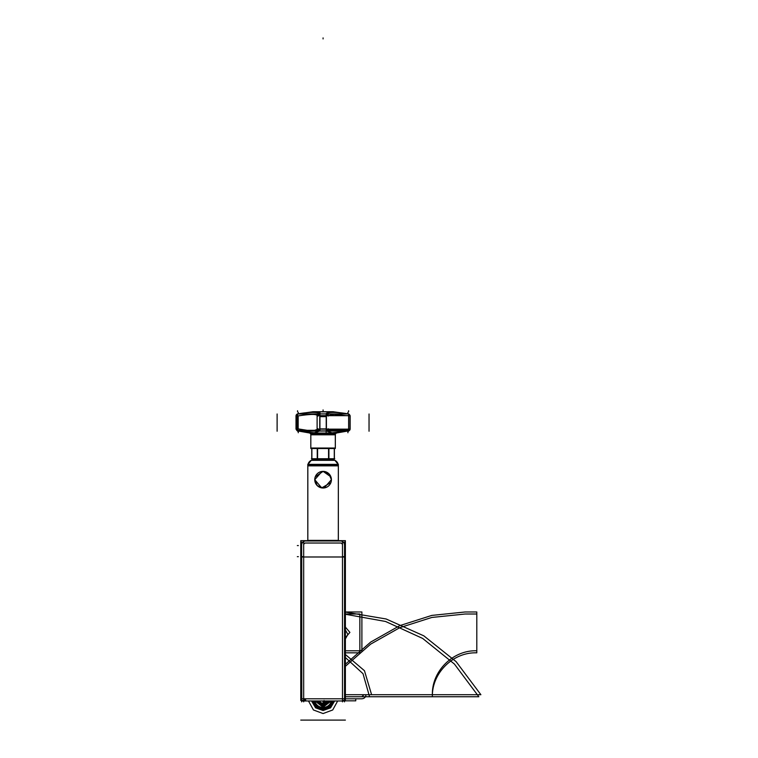 <?xml version="1.0" encoding="UTF-8"?>
<svg xmlns="http://www.w3.org/2000/svg" width="758" height="758" viewBox="0 0 758 758"><rect width="100%" height="100%" fill="white"/><g stroke="black" fill="none" stroke-linecap="round" stroke-linejoin="round"><path stroke-width="1.14" d="M307.729 540.388L308.392 541.06L307.729 540.388L338.4 540.388M307.805 540.473L338.343 540.473L307.805 540.473M307.833 540.662L307.833 464.36L338.343 464.36L338.343 465.365L307.805 465.365L307.805 464.379L338.343 464.379L338.343 540.662L338.343 464.36L338.314 540.662M331.398 464.559L314.75 464.559L331.398 464.559M307.805 464.36L307.805 540.388L307.805 465.848L338.343 465.848L338.343 540.388L338.343 465.848L307.805 465.848L307.805 540.388L307.805 465.365M338.343 465.365L338.343 464.379M334.657 460.239A6.13 6.121 90 0 1 338.134 464.36M311.491 460.239A6.13 6.121 90 0 0 308.023 464.36M314.229 458.96L311.263 460.343A6.13 6.13 0 0 0 307.994 464.36A6.13 6.13 0 0 1 311.244 460.343L334.913 460.343A6.13 6.13 0 0 1 338.163 464.36A6.13 6.13 0 0 0 334.903 460.343L334.913 460.343A6.13 6.13 0 0 1 338.163 464.36A6.13 6.13 0 0 0 334.903 460.343A6.13 6.13 0 0 1 338.163 464.36A6.13 6.13 0 0 0 334.903 460.343A6.13 6.13 0 0 1 338.163 464.36L334.903 460.343L338.163 464.36M334.809 460.296L331.938 458.96L334.809 460.296L311.349 460.296L314.21 458.96L311.349 460.296L334.809 460.296L311.349 460.296L334.809 460.296L331.938 458.96L334.913 460.343L331.928 458.96M332.298 459.13L313.85 459.13M311.244 460.343L311.263 460.343A6.13 6.13 0 0 0 307.994 464.36A6.13 6.13 0 0 1 311.244 460.343L307.994 464.36A6.13 6.13 0 0 1 311.244 460.343L314.75 458.713L311.244 460.343M331.388 480.221A8.329 8.329 0 0 0 323.079 471.372A8.329 8.329 0 0 0 314.769 480.221M324.121 487.953L331.398 479.691L328.887 473.731L322.832 471.372L320.416 471.808M322.027 471.438L314.75 479.691L317.261 485.651L323.306 488.019M326.556 472.13L325.732 471.808M319.601 472.13L322.794 471.372M314.769 479.17A8.329 8.329 0 0 0 323.079 488.019A8.329 8.329 0 0 0 331.388 479.17M326.499 487.28C324.216 488.086 321.932 488.086 319.658 487.28L323.088 488.019L326.499 487.28M300.765 556.988L300.765 540.662L345.383 540.662L345.383 556.988L300.765 556.988M301.627 556.675L303.674 556.675L301.627 556.675M342.483 556.675L344.53 556.675L342.483 556.675M344.52 545.286A4.084 4.084 0 0 0 340.219 540.985M341.138 540.985L305.019 540.985M341.138 543.022L305.019 543.022M305.938 543.031A2.047 2.047 0 0 0 303.683 545.286M303.674 541.989L303.674 701.861M301.627 541.989L301.627 701.861M305.938 540.985A4.084 4.084 0 0 0 301.637 545.286M300.765 700.458L303.674 700.458L300.765 700.458L300.765 553.226L300.765 700.458M342.483 700.458L345.383 700.458L345.383 553.226L345.383 700.458L342.483 700.458M300.793 556.675L300.831 698.791M301.722 698.791L301.722 556.675L301.769 698.791M300.765 698.791L361.888 698.791C364.371 698.544 365.735 697.189 365.981 694.707L363.935 694.707L361.888 696.744L345.383 696.744L432.373 696.744C431.766 673.275 452.82 652.221 476.289 652.827L476.801 652.827L476.801 614.008L465.194 614.008L431.814 617.457L399.836 627.652L370.615 644.158L345.383 666.291L370.615 644.158L399.836 627.652L431.814 617.457L465.194 614.008L476.801 614.008L476.801 652.827L476.289 652.827C452.82 652.221 431.766 673.275 432.373 696.744L345.383 696.744L361.888 696.744L363.935 694.707L365.981 694.707C365.735 697.189 364.371 698.544 361.888 698.791L345.383 698.791M344.52 700.979L340.219 700.979M344.53 701.861L344.53 541.989M305.019 700.979L341.138 700.979M303.674 699.975L305.711 699.975L305.711 700.96L301.627 700.979L305.938 700.979M342.483 701.861L342.483 541.989M342.474 545.286A2.047 2.047 0 0 0 340.219 543.031M342.483 545.068A2.047 2.047 0 0 0 340.437 543.022M311.424 458.751L334.733 458.751M328.565 448.338L328.565 458.96L334.392 458.96L334.392 448.338M334.278 448.537L334.278 458.751M328.678 448.537L328.678 458.751M328.906 448.338L328.906 458.96L317.251 458.96L317.251 448.338M317.479 448.537L317.479 458.751M311.756 448.338L311.756 458.96L317.583 458.96L317.583 448.338M311.87 448.537L311.87 458.751M350.149 416.654L350.149 429.151L350.149 415.659L350.149 429.151L317.109 429.151L350.149 429.151L317.109 429.151L317.109 415.659L350.149 415.659L317.109 415.659L317.109 429.151L317.109 415.659L350.149 415.659L317.109 415.659L317.109 429.151L350.149 429.151A2.047 2.047 90 0 1 348.652 430.866L336.249 433.055A1.023 1.023 90 0 0 335.311 434.182L335.311 448.31L310.818 448.31L310.837 434.182A1.023 1.023 90 0 0 309.899 433.055L336.277 433.055L335.339 434.182L335.33 448.035L335.33 434.182L336.277 433.055M296.008 415.659L296.008 429.151L296.008 415.659L296.672 415.659L296.672 429.151L296.008 429.151L296.672 429.151L296.672 415.659L296.672 429.151L296.008 429.151L296.672 429.151L296.672 415.659L296.008 415.659L296.672 415.659L296.008 415.659L296.008 429.151L296.008 416.654M348.339 413.896L333.293 411.774L348.197 413.896C335.188 411.869 327.854 411.869 326.186 413.896L319.971 413.896C318.303 411.869 310.969 411.869 297.96 413.896L312.864 411.774L297.771 413.896A2.047 2.028 90 0 0 296.245 415.659L296.217 416.654M349.94 416.654L349.94 415.678L349.94 416.654M319.753 415.915L326.404 415.915L319.753 415.915L319.753 428.895L326.404 428.895L326.404 415.915L319.753 415.915L326.404 415.915L326.404 428.895L319.753 428.895L326.404 428.895L326.404 415.915L319.753 415.915L319.753 428.895L319.753 415.915M326.224 430.847L326.215 413.934L326.404 416.654L319.753 416.654L319.942 413.934L319.753 416.654M297.562 430.743L297.553 430.847A2.047 2.028 90 0 1 296.236 429.151A2.047 2.028 90 0 0 297.553 430.819A2.047 2.028 -90 0 1 296.236 429.151A2.047 2.028 90 0 0 297.562 430.809A2.047 2.028 -90 0 1 296.236 429.151L296.217 415.659A2.047 2.028 -90 0 1 297.619 413.972A2.047 2.028 90 0 0 296.236 415.659A2.047 2.028 -90 0 1 297.619 413.972L297.629 413.944A2.047 2.028 90 0 0 296.236 415.659A2.047 2.028 -90 0 1 297.619 413.972L297.619 413.934M297.695 430.904L296.008 428.895L296.008 415.915L297.866 413.877M332.97 411.727L348.689 413.934L297.468 413.934L313.187 411.727L333.008 411.727L348.689 413.934L332.97 411.727M333.899 411.869L312.173 411.869M319.857 415.659L317.972 415.659A2.047 2.018 -12.6 0 1 319.592 413.934A2.047 2.018 -12.6 0 0 317.981 415.659L317.972 413.982L297.562 413.982L297.562 431.236L348.652 430.866A2.047 2.047 90 0 0 350.13 429.151L350.149 415.659M347.714 431.037L298.434 431.037M297.667 430.866L319.933 430.866M319.961 430.904L314.873 432.846L299.789 431.236L314.873 432.846L319.961 430.904L314.873 432.846L299.789 431.236L313.85 432.903L319.961 430.904L326.196 430.904L319.961 430.904L326.196 430.904L332.307 432.903L346.368 431.236L331.597 432.875L326.196 430.904L331.597 432.875L346.368 431.236L331.597 432.875L326.196 430.904L319.961 430.904L326.196 430.904M326.224 430.866L348.49 430.866M319.62 429.151L319.81 430.866L319.63 429.151M326.537 429.151L326.347 430.866M319.923 430.847L319.942 413.934M328.186 431.236L328.186 429.151A2.047 2.009 169.9 0 1 326.565 430.866A2.047 2.009 169.9 0 0 328.176 429.151L326.3 429.151M326.3 428.791L326.3 416.019M326.565 413.934A2.047 2.018 12.6 0 1 328.176 415.659A2.047 2.018 12.6 0 0 326.565 413.934A2.047 2.018 12.6 0 1 328.176 415.659A2.047 2.018 12.6 0 0 326.565 413.934A2.047 2.018 12.6 0 1 328.176 415.659L326.3 415.659M326.404 429.132L326.404 428.156M319.819 413.934L319.62 415.659M326.338 413.934L326.537 415.659M319.857 416.019L319.857 428.791M317.972 431.236L317.972 429.151A2.047 2.009 -169.9 0 0 319.592 430.866A2.047 2.009 -169.9 0 1 317.981 429.151L319.857 429.151M297.553 430.847L297.553 430.847A2.047 2.028 90 0 1 296.236 429.151M320.065 430.866L317.972 428.734M317.877 429.151L313.177 430.866L317.877 429.151M310.685 430.866L298.178 428.895L310.685 430.866M317.962 431.094L317.962 430.326L298.178 430.326L298.178 431.094M317.972 416.066L320.075 413.934M298.178 415.915C309.956 413.896 316.55 413.896 317.962 415.915C317.735 413.953 311.14 413.953 298.178 415.915L298.178 428.895L298.178 415.915C311.14 413.953 317.735 413.953 317.962 415.915C317.735 413.953 311.14 413.953 298.178 415.915L298.178 428.895M297.562 415.915L296.672 415.915M297.562 429.151L296.207 429.151M297.562 415.659L296.207 415.659M296.217 429.132L296.217 428.156L298.178 428.156L298.178 429.132M333.7 411.774L312.457 411.774M348.453 430.904L350.149 428.895L350.149 415.915L348.386 413.896A2.047 2.028 90 0 1 349.902 415.659A2.047 2.028 -90 0 0 348.528 413.972A2.047 2.028 90 0 1 349.921 415.659A2.047 2.028 -90 0 0 348.528 413.972L348.528 413.934M346.548 431.236L336.22 433.055M299.609 431.236L309.927 433.055L299.562 431.236M348.604 430.819A2.047 2.028 90 0 0 349.921 429.151A2.047 2.028 90 0 1 348.595 430.809A2.047 2.028 -90 0 0 349.921 429.151A2.047 2.028 90 0 1 348.604 430.819L348.595 430.847A2.047 2.028 -90 0 0 349.921 429.151A2.047 2.028 90 0 1 348.604 430.819L348.595 430.743M328.186 415.659L328.186 413.982L348.595 413.982L348.595 415.659L349.95 415.659L349.94 429.151L348.595 429.151L348.595 431.236M326.082 413.934L328.186 416.066M328.318 415.659L334.164 414.313L346.264 415.659L333.757 414.323L328.318 415.659L333.757 414.323L346.264 415.659L333.757 414.323L328.318 415.659M347.979 431.094L347.979 430.326L328.195 430.326L328.195 431.094M328.186 428.734L326.092 430.866M346.614 429.151L335.462 430.866L346.614 429.151M332.98 430.866L328.28 429.151L332.98 430.866M336.182 433.074A1.023 1.023 0 0 0 335.33 434.078A1.023 1.023 0 0 1 336.182 433.074L309.975 433.074A1.023 1.023 0 0 1 310.818 434.078A1.023 1.023 0 0 0 309.975 433.074A1.023 1.023 0 0 1 310.818 434.078L335.33 434.078A1.023 1.023 0 0 1 336.182 433.074L309.975 433.074A1.023 1.023 0 0 1 310.818 434.078L335.33 434.078A1.023 1.023 0 0 1 336.182 433.074L309.975 433.074A1.023 1.023 0 0 1 310.818 434.078L335.33 434.078A1.023 1.023 0 0 1 336.182 433.074L309.975 433.074M310.818 434.182L335.339 434.182L335.33 448.035L310.818 448.035L335.33 448.035L310.818 448.035L310.818 434.182A1.023 1.023 90 0 0 309.88 433.055L310.818 434.182L310.818 448.31L310.818 434.182M335.33 434.798L335.33 433.822L335.33 434.798L310.818 434.798L310.818 433.822L310.818 434.798M334.828 448.537A0.512 0.512 -90 0 0 335.254 448.31A0.512 0.512 90 0 1 334.828 448.537A0.512 0.512 -90 0 0 335.254 448.31A0.512 0.512 90 0 1 334.828 448.537A0.512 0.512 90 0 0 335.254 448.31A0.512 0.512 90 0 1 334.723 448.528L335.32 447.931L334.828 448.537M335.292 448.537L310.865 448.537M330.895 476.839L323.098 471.372L315.252 476.848L323.098 471.372L330.895 476.839L323.098 471.372L315.252 476.848M314.75 479.691L321.714 487.906L330.895 482.543L321.714 487.906L314.75 479.691L321.714 487.906L330.895 482.543M308.478 700.979L313.442 709.971L323.079 713.553L332.715 709.971L337.67 700.979L332.715 709.971L323.079 713.553L313.442 709.971L308.478 700.979M328.043 700.979L323.079 704.22L318.114 700.979L323.079 704.22L328.043 700.979L323.079 704.22L318.114 700.979L323.079 704.22L328.043 700.979M323.202 702.003L323.202 705.205L323.979 705.205L323.979 702.003L323.202 702.003L323.202 705.205L323.979 705.205L323.979 702.003L323.202 702.003L323.979 702.003L323.979 700.979L323.979 702.003L323.202 702.003L323.202 700.979L323.202 702.003M307.805 540.388L307.805 465.848L338.343 465.848L307.805 465.848M323.116 702.003L324.083 702.003L324.083 705.205L323.098 705.205L324.083 705.205L324.083 702.003L323.098 702.003L323.098 705.205L324.083 705.205L324.083 702.003L323.098 702.003L323.098 705.082C324.244 704.627 324.244 704.182 323.098 703.727L323.098 703.481C324.244 703.026 324.244 702.571 323.098 702.126C324.244 702.571 324.244 703.026 323.098 703.481L323.098 703.727C324.244 704.182 324.244 704.627 323.098 705.082L324.083 705.205L324.083 702.003L323.098 702.003L324.083 702.003L323.098 702.003L324.083 702.003L323.098 702.003L323.098 705.205L323.098 702.003L324.064 702.003L323.135 702.003L324.045 702.003L323.145 702.003L323.135 700.979L323.135 702.003L323.145 700.979L323.145 702.003L324.036 702.003L323.116 702.003L324.083 702.003L323.079 702.003L324.083 702.003L323.098 702.003L324.083 702.003L323.107 702.003L323.098 700.979L323.098 702.003L323.098 700.979L323.098 702.003L323.098 700.979L323.098 702.003L323.96 700.979L323.098 702.003L323.098 700.979L323.079 702.003L323.098 700.979L323.098 702.003L323.202 700.979L323.098 702.003L323.107 700.979L323.098 702.003L323.098 700.979L323.098 702.003L324.073 702.003L323.098 702.003L323.098 705.205L324.083 705.205L324.083 702.003L323.098 702.003L323.098 705.205L324.083 705.205L324.083 700.979L324.083 702.003L323.107 702.003L324.083 702.003L323.107 702.003L324.083 702.003L324.073 700.979L324.083 702.003L324.083 700.979L324.083 702.003L324.073 700.979L324.083 702.003L324.083 700.979L324.083 702.003L324.083 700.979L324.083 702.003L324.083 700.979L324.083 702.003L323.098 702.003L324.263 702.003L324.263 700.979L324.263 702.003L323.098 702.003L324.263 702.003L323.098 702.003L323.098 705.205L324.263 705.205L324.263 702.003L324.263 705.205L323.098 705.205L324.073 705.205L324.073 702.003L323.098 702.003L323.098 705.205L324.073 705.205L324.083 700.979L324.083 702.003L323.098 701.87L324.083 702.126L323.098 701.87L324.083 702.126L324.083 700.525L324.083 702.003L323.098 702.003L323.107 705.205L324.083 705.205L323.098 705.338L324.083 705.338L323.098 705.338L324.083 705.338L324.083 703.481L323.098 703.727L324.083 703.727L323.098 703.481L324.083 703.727L324.083 702.003L323.098 702.003L323.107 705.205L324.083 705.205L324.083 700.979L324.083 702.003L323.098 702.003L324.073 702.003L323.098 702.003L324.073 702.003L324.073 700.979M323.278 704.191L323.278 703.017L323.278 704.191M338.343 540.388L338.343 465.848M323.278 700.979L323.278 702.012L324.888 702.012L324.888 700.979L324.888 702.012L324.888 700.979L324.888 702.012L323.278 702.012L324.888 702.012L323.278 702.012L323.278 700.979M311.349 460.296L314.21 458.96M331.938 458.96L334.913 460.343M314.94 700.979L323.079 707.214L331.218 700.979L323.079 707.214L314.94 700.979M330.583 700.979L323.079 706.608L315.574 700.979L323.079 706.608L330.583 700.979L323.079 706.608L315.574 700.979L323.079 706.608L330.583 700.979M324.036 702.003L324.036 700.979L324.064 702.003M320.445 700.979L325.713 700.979L320.445 700.979M325.229 700.979L320.928 700.979L325.229 700.979M318.464 700.979L323.079 703.898L327.693 700.979L323.079 703.898L318.464 700.979L323.079 703.898L327.693 700.979L323.079 703.898L318.464 700.979L323.079 703.898L327.693 700.979L323.079 703.898L318.464 700.979L323.079 703.898L327.693 700.979L323.079 703.898L318.464 700.979L323.079 703.898L327.693 700.979L323.079 703.898L318.464 700.979M326.831 700.979L319.326 700.979M345.383 650.781L361.888 650.781L361.888 611.971L345.383 611.971L361.888 611.971L361.888 650.781L345.383 650.781M349.893 632.399L345.383 637.686L349.893 632.399L345.383 627.103L349.893 632.399M359.851 652.827L359.851 614.008L345.383 614.008L359.851 614.008L359.851 652.827L345.383 652.827L359.851 652.827M347.846 634.437L345.383 638.947L347.846 634.437L345.383 629.926L347.846 634.437M345.383 657.518L363.025 673.71L369.553 696.744L478.848 696.744L454.421 664.055L422.661 638.435L385.547 621.475L345.383 614.245L385.547 621.475L422.661 638.435L454.421 664.055L478.848 696.744L369.553 696.744L363.025 673.71L345.383 657.518M297.335 545.58L298.358 545.58L297.335 545.58M345.383 654.514L364.465 670.716L371.591 694.707L480.885 694.707L456.108 661.639L423.836 635.848L386.125 618.983L345.383 612.104L386.125 618.983L423.836 635.848L456.108 661.639L480.885 694.707L371.591 694.707L364.465 670.716L345.383 654.514M297.335 556.675L298.358 556.675L297.335 556.675M300.765 720.1L345.383 720.1L300.765 720.1M476.801 650.781L476.801 611.971L465.194 611.971L431.814 615.411L399.836 625.606L370.615 642.121L345.383 664.245L370.615 642.121L399.836 625.606L431.814 615.411L465.194 611.971L476.801 611.971L476.801 650.781L476.289 650.781L476.801 650.781M345.383 694.707L432.373 694.707C431.766 671.237 452.82 650.175 476.289 650.781C452.82 650.175 431.766 671.237 432.373 694.707L345.383 694.707M342.483 700.828L355.767 700.828L355.767 698.791L355.767 700.828L355.767 698.791L355.767 700.828L355.767 698.791L355.767 700.828L355.767 698.791L355.767 700.828L342.483 700.828M313.139 700.979L317.479 708.493L328.678 708.493L333.018 700.979L328.678 708.493L333.018 700.979L328.678 708.493L317.479 708.493L328.678 708.493L317.479 708.493L313.139 700.979M330.422 700.979L323.079 706.447L315.735 700.979L323.079 706.447L330.422 700.979L323.079 706.447L315.735 700.979L323.079 706.447L330.422 700.979M329.882 700.979L323.079 705.944L316.266 700.979L323.079 705.944L329.882 700.979M316.891 700.979L323.079 705.347L329.266 700.979L323.079 705.347L316.891 700.979M319.63 700.979L326.527 700.979L319.63 700.979M296.207 428.895L296.217 415.915L296.207 428.895M326.404 415.659L326.215 413.934M319.592 430.866A2.047 2.009 -169.9 0 1 317.981 429.151A2.047 2.009 -169.9 0 0 319.592 430.866A2.047 2.009 -169.9 0 1 317.981 429.151M317.981 415.659A2.047 2.018 -12.6 0 1 319.592 413.934A2.047 2.018 -12.6 0 0 317.981 415.659A2.047 2.018 -12.6 0 1 319.592 413.934M348.197 413.896C335.69 411.585 325.656 412.229 326.186 413.896C325.656 412.229 335.69 411.585 348.197 413.896C335.69 411.585 325.656 412.229 326.186 413.896L319.971 413.896C320.842 412.428 311.064 411.433 297.96 413.896L312.864 411.774M328.176 429.151A2.047 2.009 169.9 0 1 326.565 430.866A2.047 2.009 169.9 0 0 328.176 429.151A2.047 2.009 169.9 0 1 326.565 430.866M310.818 434.078L335.33 434.078L310.818 434.078M323.079 409.936L323.079 410.95L323.079 409.936M297.553 413.934A2.047 2.047 90 0 0 296.027 415.659A2.047 2.047 90 0 1 297.553 413.934M323.079 410.334L323.079 411.357L323.079 410.334M313.168 411.727L297.468 413.934L313.168 411.727M348.386 413.896L333.293 411.774M297.543 411.774L297.543 410.751L297.543 411.774M298.245 412.324L298.245 413.347M319.753 428.895L326.404 428.895M326.148 432.752L326.148 431.728M319.999 412.324L319.999 413.347M277.115 431.236L277.115 413.982M319.971 413.896C320.842 412.428 311.064 411.433 297.96 413.896C311.064 411.433 320.842 412.428 319.971 413.896M298.245 432.752L298.245 431.728M313.101 700.979L316.673 706.75L323.079 709.005L329.484 706.75L333.056 700.979L329.484 706.75L323.079 709.005L316.673 706.75L313.101 700.979M349.921 415.659A2.047 2.028 -90 0 0 348.528 413.972A2.047 2.028 90 0 1 349.921 415.659M347.913 432.752L347.913 431.728M348.614 411.774L348.614 410.751L348.614 411.774M369.042 431.236L369.042 413.982M347.913 412.324L347.913 413.347M348.614 431.236L348.614 413.982M310.818 448.035L335.33 448.035M311.538 700.979L315.584 707.839L323.079 710.54L330.573 707.839L334.619 700.979L330.573 707.839L323.079 710.54L315.584 707.839L311.538 700.979M330.412 700.979L323.079 706.437L315.745 700.979L323.079 706.437L330.412 700.979M323.079 38.923L323.079 37.9L323.079 38.923M316.55 700.979L323.079 705.67L329.607 700.979L323.079 705.67L316.55 700.979M312.58 700.979L316.313 707.11L323.079 709.516L329.844 707.11L333.577 700.979L329.844 707.11L323.079 709.516L316.313 707.11L312.58 700.979L316.313 707.11L323.079 709.516L329.844 707.11L333.577 700.979L329.844 707.11L323.079 709.516L316.313 707.11L312.58 700.979M327.977 700.979L323.079 704.154L318.18 700.979L323.079 704.154L327.977 700.979L323.079 704.154L318.18 700.979L323.079 704.154L327.977 700.979M314.314 700.979L318.066 707.47L328.091 707.47L331.843 700.979L328.091 707.47L318.066 707.47L314.314 700.979M324.073 700.932L323.107 701.463L324.073 702.003L323.107 701.463L324.073 700.932M314.674 700.979L315.555 703.13C317.289 705.916 319.8 707.366 323.079 707.47C326.357 707.366 328.858 705.916 330.592 703.13L331.483 700.979L330.592 703.13C328.858 705.916 326.357 707.366 323.079 707.47C319.8 707.366 317.289 705.916 315.555 703.13L314.674 700.979M319.45 700.979L326.707 700.979M297.771 413.896L296.008 415.915M296.008 428.791L297.799 430.923M348.282 413.877L350.149 415.915M350.139 428.791L348.358 430.923M310.818 433.794L310.818 448.31L310.818 433.794M335.33 433.794L335.33 448.31L335.33 433.794M310.827 447.931L311.434 448.528L310.827 447.931"/></g></svg>
